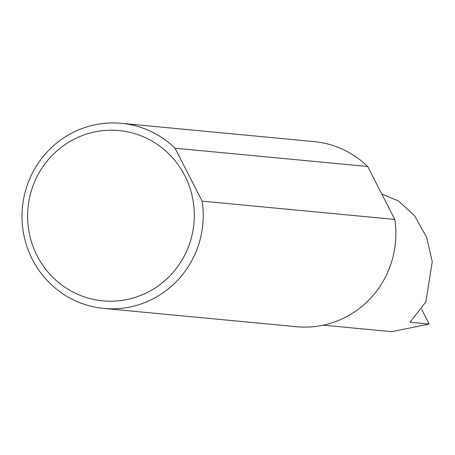 <?xml version="1.0" encoding="UTF-8"?>
<svg xmlns="http://www.w3.org/2000/svg" width="455" height="455" viewBox="0 0 455 455"><rect width="100%" height="100%" fill="white"/><g stroke="black" fill="none" stroke-linecap="round" stroke-linejoin="round"><path stroke-width="0.68" d="M421.739 309.389L429.122 324.057L410.029 322.242L425.891 301.801L432.25 261.773L426.693 237.47L414.641 215.852L398.529 200.979L381.819 194.075M149.621 291.274A85.529 83.339 -84.6 0 0 184.798 175.681A85.529 83.339 -84.6 0 0 72.288 140.157A85.529 83.339 -84.6 0 0 37.105 255.75A85.529 83.339 -84.6 0 0 149.621 291.274M202.145 201.144A92.968 90.585 95.4 0 1 154.649 298.002A92.968 90.585 95.4 0 1 103.837 308.427A92.968 90.585 95.4 0 1 23.688 234.115A92.968 90.585 95.4 0 1 70.588 133.747A92.968 90.585 95.4 0 1 121.405 123.322A92.968 90.585 95.4 0 1 175.061 148.216L202.145 201.144L394.798 219.429A92.968 90.585 95.4 0 1 347.296 316.288A92.968 90.585 95.4 0 1 296.484 326.713L103.837 308.427M429.122 324.057L391.664 331.678L323.198 325.177M175.061 148.216L367.714 166.502A92.968 90.585 95.4 0 0 314.052 141.607L121.405 123.322M394.798 219.429L367.714 166.502"/></g></svg>
